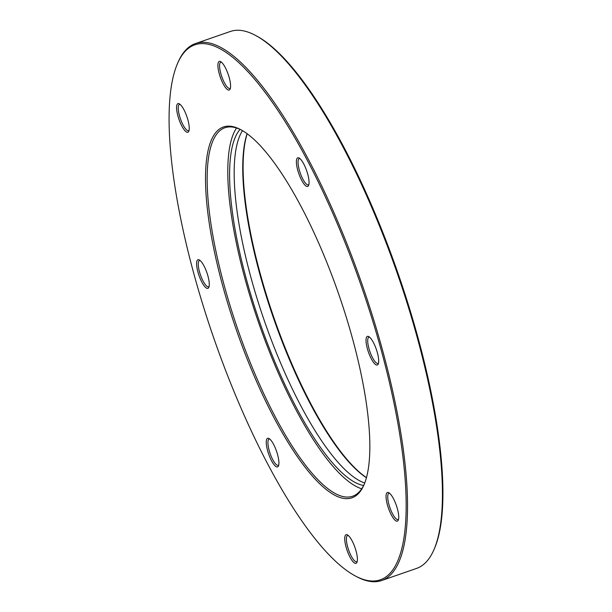 <?xml version="1.0" encoding="UTF-8"?>
<svg xmlns="http://www.w3.org/2000/svg" width="612" height="612" viewBox="0 0 612 612"><rect width="100%" height="100%" fill="white"/><g stroke="black" fill="none" stroke-linecap="round" stroke-linejoin="round"><path stroke-width="0.92" d="M221.827 282.583A196.261 54.193 70.9 0 1 240.738 129.66A196.261 54.193 70.9 0 1 353.476 342.146A196.261 54.193 70.9 0 1 363.987 484.865A196.261 54.193 70.9 0 1 298.381 458.113A196.261 54.193 70.9 0 1 221.827 282.583M241.465 130.065A194.999 53.848 -109.1 0 0 224.879 127.747A194.999 53.848 -109.1 0 0 223.395 282.384A194.999 53.848 -109.1 0 0 352.719 496.194A194.999 53.848 -109.1 0 0 364.308 484.1M361.707 488.781A194.999 53.848 70.9 0 1 244.035 275.216A194.999 53.848 70.9 0 1 236.53 127.992M364.744 483.006A190.707 52.663 70.9 0 1 250.063 274.275A190.707 52.663 70.9 0 1 242.482 130.654M363.627 485.5A190.707 52.663 70.9 0 1 245.481 275.867A190.707 52.663 70.9 0 1 240.065 129.384M247.172 133.783A193.989 53.565 -109.1 0 0 259.281 270.198A193.989 53.565 -109.1 0 0 366.481 477.643M366.45 477.735A193.231 53.359 70.9 0 1 258.853 270.55A193.231 53.359 70.9 0 1 247.087 133.73M255.51 35.419L256.665 36.039A283.149 78.191 70.9 0 1 419.319 342.598A283.149 78.191 70.9 0 1 434.474 548.497L433.954 549.706A284.159 78.466 -109.1 0 0 418.738 343.072A284.159 78.466 -109.1 0 0 255.51 35.419A284.159 78.466 -109.1 0 0 230.28 31.487L195.419 43.59A284.159 78.466 70.9 0 1 383.877 355.167A284.159 78.466 70.9 0 1 381.72 580.513A284.159 78.466 70.9 0 1 356.49 576.581L355.335 575.961A283.149 78.191 -109.1 0 0 382.622 355.327A283.149 78.191 -109.1 0 0 272.172 102.097A283.149 78.191 -109.1 0 0 177.526 63.503A283.149 78.191 -109.1 0 0 192.681 269.402A283.149 78.191 -109.1 0 0 355.335 575.961M381.72 580.513L416.581 568.41A284.159 78.466 -109.1 0 0 433.954 549.706M177.824 115.637A15.155 4.185 70.9 0 1 179.285 103.826A15.155 4.185 70.9 0 1 187.991 120.235A15.155 4.185 70.9 0 1 188.802 131.251A15.155 4.185 70.9 0 1 183.738 129.186A15.155 4.185 70.9 0 1 177.824 115.637M180.066 104.369A13.892 3.833 -109.1 0 0 179.5 104.415A13.892 3.833 -109.1 0 0 179.4 115.431A13.892 3.833 -109.1 0 0 188.611 130.662A13.892 3.833 -109.1 0 0 189.077 130.348M219.157 73.425A15.155 4.185 70.9 0 1 220.618 61.613A15.155 4.185 70.9 0 1 229.324 78.022A15.155 4.185 70.9 0 1 230.135 89.046A15.155 4.185 70.9 0 1 225.071 86.981A15.155 4.185 70.9 0 1 219.157 73.425M221.399 62.156A13.892 3.833 -109.1 0 0 220.833 62.202A13.892 3.833 -109.1 0 0 220.733 73.218A13.892 3.833 -109.1 0 0 229.944 88.449A13.892 3.833 -109.1 0 0 230.41 88.136M297.639 169.838A15.155 4.185 70.9 0 1 299.1 158.026A15.155 4.185 70.9 0 1 307.805 174.435A15.155 4.185 70.9 0 1 308.616 185.459A15.155 4.185 70.9 0 1 303.552 183.393A15.155 4.185 70.9 0 1 297.639 169.838M299.872 158.569A13.892 3.833 -109.1 0 0 299.314 158.615A13.892 3.833 -109.1 0 0 299.207 169.631A13.892 3.833 -109.1 0 0 308.417 184.862A13.892 3.833 -109.1 0 0 308.892 184.549M367.284 348.396A15.155 4.185 70.9 0 1 368.745 336.585A15.155 4.185 70.9 0 1 377.451 352.994A15.155 4.185 70.9 0 1 378.262 364.01A15.155 4.185 70.9 0 1 373.198 361.944A15.155 4.185 70.9 0 1 367.284 348.396M369.526 337.128A13.892 3.833 -109.1 0 0 368.959 337.166A13.892 3.833 -109.1 0 0 368.86 348.19A13.892 3.833 -109.1 0 0 378.071 363.421A13.892 3.833 -109.1 0 0 378.537 363.107M387.312 504.502A15.155 4.185 70.9 0 1 388.773 492.691A15.155 4.185 70.9 0 1 397.479 509.1A15.155 4.185 70.9 0 1 398.29 520.116A15.155 4.185 70.9 0 1 393.218 518.05A15.155 4.185 70.9 0 1 387.312 504.502M389.546 493.234A13.892 3.833 -109.1 0 0 388.987 493.272A13.892 3.833 -109.1 0 0 388.88 504.296A13.892 3.833 -109.1 0 0 398.091 519.527A13.892 3.833 -109.1 0 0 398.565 519.213M345.979 546.707A15.155 4.185 70.9 0 1 347.44 534.903A15.155 4.185 70.9 0 1 356.146 551.305A15.155 4.185 70.9 0 1 356.957 562.329A15.155 4.185 70.9 0 1 351.885 560.263A15.155 4.185 70.9 0 1 345.979 546.707M348.213 535.439A13.892 3.833 -109.1 0 0 347.654 535.485A13.892 3.833 -109.1 0 0 347.547 546.501A13.892 3.833 -109.1 0 0 356.758 561.732A13.892 3.833 -109.1 0 0 357.232 561.426M267.498 450.294A15.155 4.185 70.9 0 1 268.959 438.49A15.155 4.185 70.9 0 1 277.664 454.9A15.155 4.185 70.9 0 1 278.475 465.916A15.155 4.185 70.9 0 1 273.411 463.85A15.155 4.185 70.9 0 1 267.498 450.294M269.739 439.026A13.892 3.833 -109.1 0 0 269.173 439.072A13.892 3.833 -109.1 0 0 269.073 450.088A13.892 3.833 -109.1 0 0 278.284 465.327A13.892 3.833 -109.1 0 0 278.751 465.013M197.852 271.743A15.155 4.185 70.9 0 1 199.313 259.932A15.155 4.185 70.9 0 1 208.019 276.341A15.155 4.185 70.9 0 1 208.83 287.357A15.155 4.185 70.9 0 1 203.765 285.291A15.155 4.185 70.9 0 1 197.852 271.743M200.086 260.475A13.892 3.833 -109.1 0 0 199.527 260.521A13.892 3.833 -109.1 0 0 199.42 271.537A13.892 3.833 -109.1 0 0 208.631 286.768A13.892 3.833 -109.1 0 0 209.105 286.454M177.526 63.503L178.046 62.294A284.159 78.466 70.9 0 1 195.419 43.59"/></g></svg>
